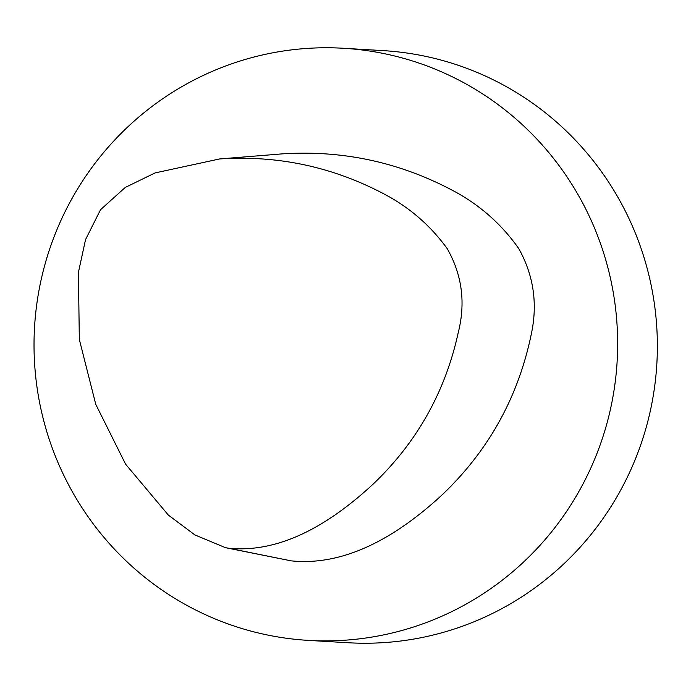 <?xml version="1.0" encoding="UTF-8"?>
<svg xmlns="http://www.w3.org/2000/svg" width="691" height="691" viewBox="0 0 691 691"><rect width="100%" height="100%" fill="white"/><g stroke="black" fill="none" stroke-linecap="round" stroke-linejoin="round"><path stroke-width="1.04" d="M229.032 548.3L225.542 547.695L194.957 534.964L168.371 515.106L125.589 464.162L95.773 404.373L79.327 339.445L78.411 272.418L85.537 239.604L100.532 209.719L125.261 187.442L155.104 172.914L219.634 158.947C278.153 155.086 333.295 166.946 385.068 194.517C409.927 207.741 430.648 225.793 447.224 248.665C462.08 274.845 465.76 302.779 458.271 332.466C445.229 392.203 416.569 443.017 372.285 484.909C333.528 520.53 283.612 553.474 229.032 548.3L291.144 560.85L225.542 547.695M219.634 158.947L282.127 153.877C343.151 149.93 400.573 162.437 454.402 191.381C480.254 205.365 501.683 224.402 518.699 248.484C533.746 275.415 537.892 304.204 531.146 334.85C517.939 397.999 487.958 451.629 441.195 495.741C400.642 532.925 348.117 566.758 291.144 560.85M343.392 48.266L383.099 50.616A296.577 291.801 93.4 0 1 412.449 53.881A296.577 291.801 93.4 0 1 655.578 378.901A296.577 291.801 93.4 0 1 347.996 642.734L308.29 640.384A296.577 291.801 93.4 0 1 34.55 327.05A296.577 291.801 93.4 0 1 343.392 48.266A296.577 291.801 93.4 0 1 372.734 51.523A296.577 291.801 93.4 0 1 615.862 376.552A296.577 291.801 93.4 0 1 308.29 640.384"/></g></svg>
